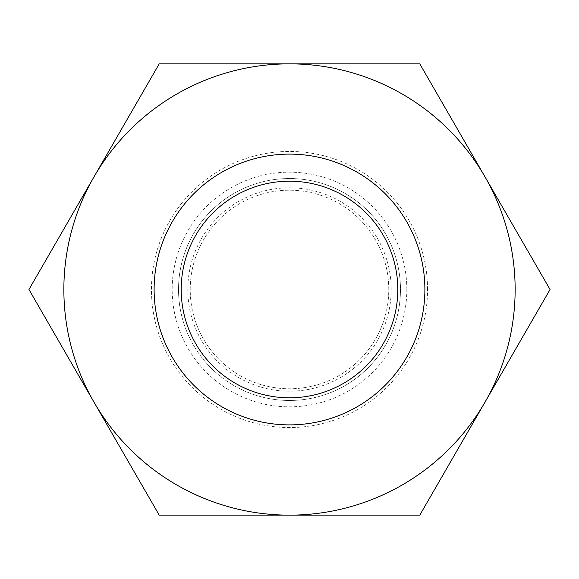<?xml version="1.0" encoding="UTF-8"?>
<svg xmlns="http://www.w3.org/2000/svg" width="579" height="579" viewBox="0 0 579 579"><rect width="100%" height="100%" fill="white"/><g stroke="black" fill="none" stroke-linecap="round" stroke-linejoin="round"><path stroke-width="0.43" stroke-dasharray="2.9 2.17" d="M159.225 63.856L289.5 63.856A225.644 225.644 0 0 0 94.088 176.682L28.95 289.5L159.225 515.144L419.775 515.144L550.05 289.5L419.775 63.856L289.5 63.856A225.644 225.644 0 0 1 484.913 402.318A225.644 225.644 0 0 1 94.088 402.318A225.644 225.644 0 0 1 94.088 176.682L159.225 63.856M388.784 289.5A99.284 99.284 0 0 0 289.5 190.216A99.284 99.284 0 0 0 190.216 289.5A99.284 99.284 0 0 0 289.5 388.784A99.284 99.284 0 0 0 388.784 289.5M190.216 289.5A99.284 99.284 0 0 1 339.142 203.518A99.284 99.284 0 0 1 339.142 375.481A99.284 99.284 0 0 1 190.216 289.5M427.548 289.5A138.048 138.048 0 0 0 220.476 169.944A138.048 138.048 0 0 0 220.476 409.056A138.048 138.048 0 0 0 427.548 289.5M154.115 289.5A135.385 135.385 0 0 1 357.192 172.252A135.385 135.385 0 0 1 357.192 406.748A135.385 135.385 0 0 1 154.115 289.5M178.527 289.5A110.973 110.973 0 0 1 289.5 178.527A110.973 110.973 0 0 1 400.473 289.5A110.973 110.973 0 0 1 289.5 400.473A110.973 110.973 0 0 1 178.527 289.5M289.5 400.473A110.973 110.973 0 0 0 400.473 289.5A110.973 110.973 0 0 0 289.5 178.527A110.973 110.973 0 0 0 178.527 289.5A110.973 110.973 0 0 0 289.5 400.473M406.834 289.5A117.334 117.334 0 0 0 230.833 187.886A117.334 117.334 0 0 0 230.833 391.114A117.334 117.334 0 0 0 406.834 289.5M391.201 289.5A101.701 101.701 0 0 0 289.5 187.799A101.701 101.701 0 0 0 187.799 289.5A101.701 101.701 0 0 0 289.5 391.201A101.701 101.701 0 0 0 391.201 289.5"/><path stroke-width="0.87" d="M484.913 402.318L550.05 289.5L419.775 63.856L289.5 63.856A225.644 225.644 0 0 0 94.088 176.682L28.95 289.5L159.225 515.144L419.775 515.144L484.913 402.318A225.644 225.644 0 0 0 289.5 63.856L159.225 63.856L94.088 176.682A225.644 225.644 0 0 0 289.5 515.144A225.644 225.644 0 0 0 484.913 402.318M181.191 289.5A108.309 108.309 0 0 1 343.651 195.702A108.309 108.309 0 0 1 343.651 383.298A108.309 108.309 0 0 1 181.191 289.5M154.115 289.5A135.385 135.385 0 0 1 357.192 172.252A135.385 135.385 0 0 1 357.192 406.748A135.385 135.385 0 0 1 154.115 289.5"/></g></svg>
